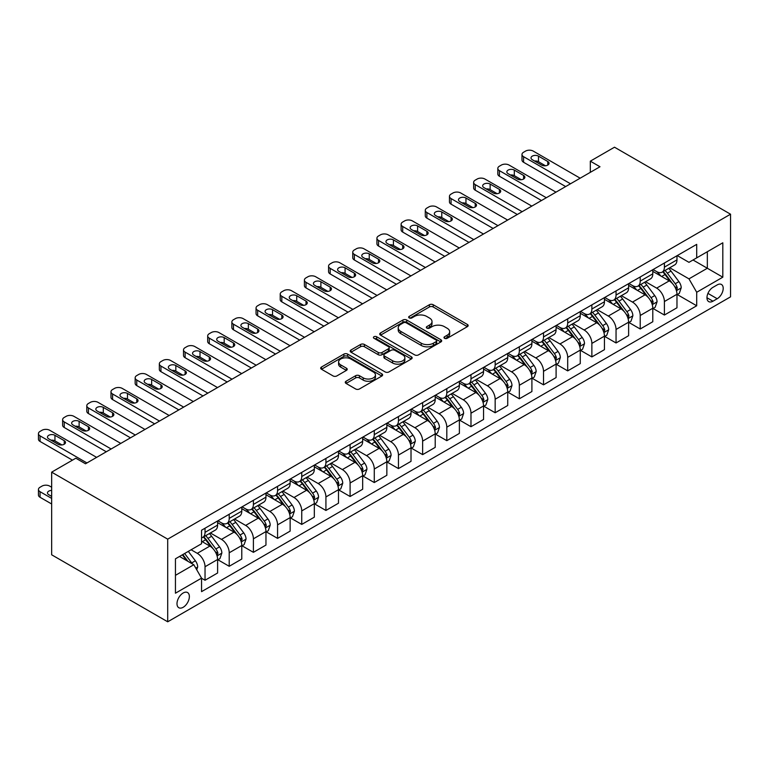 <?xml version="1.0" encoding="UTF-8"?>
<svg xmlns="http://www.w3.org/2000/svg" width="769" height="769" viewBox="0 0 769 769"><rect width="100%" height="100%" fill="white"/><g stroke="black" fill="none" stroke-linecap="round" stroke-linejoin="round"><path stroke-width="1.15" d="M444.54 338.302A1.884 1.086 0 0 0 447.202 338.302L467.369 326.652A2.682 1.548 0 0 0 468.158 325.556A2.682 1.548 0 0 0 467.369 324.46L433.197 304.735A2.682 1.548 0 0 0 429.4 304.735L409.233 316.376A1.884 1.086 0 0 0 408.675 317.145A1.884 1.086 0 0 0 409.233 317.914A1.884 1.086 0 0 0 411.886 317.914L414.501 316.405A8.594 4.96 0 0 1 426.651 316.405L429.496 318.049A8.594 4.96 0 0 1 432.015 321.557A8.594 4.96 0 0 1 429.496 325.066L426.882 326.575A1.884 1.086 0 0 0 426.334 327.344A1.884 1.086 0 0 0 426.882 328.103A1.884 1.086 0 0 0 429.544 328.103L432.149 326.604A8.594 4.96 0 0 1 444.299 326.604L447.154 328.248A8.594 4.96 0 0 1 449.673 331.756A8.594 4.96 0 0 1 447.154 335.255L444.54 336.764A1.884 1.086 0 0 0 443.992 337.533A1.884 1.086 0 0 0 444.54 338.302L444.54 336.764M183.185 607.279A8.757 5.056 120 0 0 188.895 599.56A8.757 5.056 120 0 0 187.559 592.553A8.757 5.056 120 0 0 183.185 592.986A8.757 5.056 120 0 0 177.466 600.695A8.757 5.056 120 0 0 178.802 607.712A8.757 5.056 120 0 0 183.185 607.279M346.06 381.241A2.682 1.548 0 0 0 345.271 382.337A2.682 1.548 0 0 0 346.06 383.433L355.643 388.97A2.682 1.548 0 0 0 359.44 388.97L381.847 376.031A2.682 1.548 0 0 0 382.626 374.936A2.682 1.548 0 0 0 381.847 373.84L347.665 354.115A2.682 1.548 0 0 0 343.868 354.115L321.471 367.044A2.682 1.548 0 0 0 320.683 368.14A2.682 1.548 0 0 0 321.471 369.235L333.054 375.926A2.682 1.548 0 0 0 336.851 375.926L346.435 370.389A2.682 1.548 0 0 0 347.223 369.293A2.682 1.548 0 0 0 346.435 368.197L340.696 364.881A7.181 4.143 0 0 1 338.591 361.949A7.181 4.143 0 0 1 343.022 358.123A7.181 4.143 0 0 1 350.847 359.017L373.349 372.004A7.181 4.143 0 0 1 375.455 374.936A7.181 4.143 0 0 1 371.014 378.771A7.181 4.143 0 0 1 363.189 377.867L359.44 375.705A2.682 1.548 0 0 0 355.643 375.705L346.06 381.241L346.06 383.433M730.55 214.205L614.498 147.206L590.323 161.163L599.993 166.748L85.503 463.784L75.833 458.199L51.658 472.156L167.709 539.156L730.55 214.205L730.55 296.844L167.709 621.794L167.709 539.156M414.683 354.884A2.682 1.548 0 0 0 418.48 354.884L440.887 341.945A2.682 1.548 0 0 0 441.675 340.85A2.682 1.548 0 0 0 440.887 339.754L406.714 320.019A2.682 1.548 0 0 0 402.918 320.019L380.511 332.958A2.682 1.548 0 0 0 379.723 334.054A2.682 1.548 0 0 0 380.511 335.149L414.683 354.884M374.714 338.706A1.884 1.086 0 0 1 376.618 338.975L376.618 336.735L411.367 356.797A2.682 1.548 0 0 1 412.155 357.893A2.682 1.548 0 0 1 411.367 358.988L388.96 371.927A2.682 1.548 0 0 1 385.163 371.927L350.991 352.192L350.991 350.001A2.682 1.548 0 0 0 350.203 351.097A2.682 1.548 0 0 0 350.991 352.192M350.991 350.001L360.574 344.464A2.682 1.548 0 0 1 364.381 344.464L378.233 352.471A2.682 1.548 0 0 0 382.03 352.471L388.393 348.799A2.682 1.548 0 0 0 389.181 347.703A2.682 1.548 0 0 0 388.393 346.608L373.965 338.273A1.884 1.086 0 0 1 373.417 337.504A1.884 1.086 0 0 1 374.57 336.505A1.884 1.086 0 0 1 376.618 336.735M717.208 284.895L712.95 287.346A8.478 4.893 120 0 0 707.413 294.825A8.478 4.893 120 0 0 708.71 301.611A8.478 4.893 120 0 0 712.95 301.198L717.208 298.737A8.478 4.893 120 0 0 722.745 291.268A8.478 4.893 120 0 0 721.447 284.472A8.478 4.893 120 0 0 717.208 284.895M677.268 255.577L688.966 262.335L696.704 257.865L696.704 244.359L201.555 530.226L201.555 543.741L175.447 558.813L175.447 593.207L201.555 578.134L201.555 591.649L696.704 305.774L696.704 292.258L688.966 278.859L669.732 267.756M696.704 257.865L722.812 242.793L722.812 277.186L696.704 292.258M51.658 472.156L51.658 554.795L167.709 621.794M590.323 161.163L590.323 172.333M693.023 259.989L707.336 268.256L707.336 251.723L722.812 242.793M688.966 278.859L707.336 268.256L722.812 277.186M175.447 575.337L193.817 564.734L179.504 556.468M201.555 578.24L205.035 580.259L205.035 566.743A10.939 6.315 -120 0 0 197.297 553.344L191.106 549.768M205.035 580.259L217.608 572.992L217.608 559.486A10.939 6.315 -120 0 0 209.87 546.086L201.555 541.28M217.896 559.765L229.21 566.292L229.21 552.786A10.939 6.315 -120 0 0 221.482 539.386L210.37 532.975M229.21 566.292L241.783 559.034L241.783 545.529A10.939 6.315 -120 0 0 234.045 532.129L217.608 522.632M242.072 545.807L253.395 552.334L253.395 538.829A10.939 6.315 -120 0 0 245.657 525.429L234.545 519.008M253.395 552.334L265.959 545.077L265.959 531.571A10.939 6.315 -120 0 0 258.23 518.171L241.783 508.674M266.257 531.85L277.571 538.377L277.571 524.871A10.939 6.315 -120 0 0 269.832 511.472L258.72 505.05M277.571 538.377L290.144 531.119L290.144 517.604A10.939 6.315 -120 0 0 282.406 504.204L265.959 494.717M290.432 517.893L301.746 524.42L301.746 510.904A10.939 6.315 -120 0 0 294.008 497.505L282.896 491.093M301.746 524.42L314.319 517.162L314.319 503.647A10.939 6.315 -120 0 0 306.581 490.247L290.144 480.76M314.608 503.926L325.921 510.462L325.921 496.947A10.939 6.315 -120 0 0 318.183 483.547L307.081 477.136M325.921 510.462L338.495 503.205L338.495 489.69A10.939 6.315 -120 0 0 330.757 476.29L314.319 466.802M338.783 489.968L350.097 496.505L350.097 482.99A10.939 6.315 -120 0 0 342.359 469.59L331.256 463.178M350.097 496.505L362.67 489.247L362.67 475.732A10.939 6.315 -120 0 0 354.932 462.332L338.495 452.845M362.958 476.011L374.272 482.548L374.272 469.032A10.939 6.315 -120 0 0 366.544 455.633L355.432 449.221M374.272 482.548L386.845 475.29L386.845 461.775A10.939 6.315 -120 0 0 379.107 448.375L362.67 438.878M387.134 462.054L398.457 468.59L398.457 455.075A10.939 6.315 -120 0 0 390.719 441.675L379.607 435.264M398.457 468.59L411.021 461.333L411.021 447.818A10.939 6.315 -120 0 0 403.292 434.418L386.845 424.921M411.319 448.096L422.633 454.633L422.633 441.118A10.939 6.315 -120 0 0 414.895 427.718L403.783 421.306M422.633 454.633L435.206 447.366L435.206 433.86A10.939 6.315 -120 0 0 427.468 420.46L411.021 410.963M435.494 434.139L446.808 440.666L446.808 427.16A10.939 6.315 -120 0 0 439.07 413.76L427.958 407.339M446.808 440.666L459.381 433.408L459.381 419.903A10.939 6.315 -120 0 0 451.643 406.503L435.206 397.006M459.67 420.182L470.984 426.708L470.984 413.203A10.939 6.315 -120 0 0 463.246 399.803L452.143 393.382M470.984 426.708L483.557 419.451L483.557 405.936A10.939 6.315 -120 0 0 475.819 392.536L459.381 383.049M483.845 406.224L495.159 412.751L495.159 399.236A10.939 6.315 -120 0 0 487.421 385.836L476.319 379.425M495.159 412.751L507.732 405.494L507.732 391.979A10.939 6.315 -120 0 0 499.994 378.579L483.557 369.091M508.021 392.257L519.335 398.794L519.335 385.279A10.939 6.315 -120 0 0 511.606 371.879L500.494 365.467M519.335 398.794L531.908 391.536L531.908 378.021A10.939 6.315 -120 0 0 524.17 364.621L507.732 355.134M532.206 378.3L543.52 384.836L543.52 371.321A10.939 6.315 -120 0 0 535.782 357.921L524.669 351.51M543.52 384.836L556.093 377.579L556.093 364.064A10.939 6.315 -120 0 0 548.355 350.664L531.908 341.176M556.381 364.343L567.695 370.879L567.695 357.364A10.939 6.315 -120 0 0 559.957 343.964L548.845 337.553M567.695 370.879L580.268 363.622L580.268 350.106A10.939 6.315 -120 0 0 572.53 336.707L556.093 327.219M580.557 350.385L591.87 356.922L591.87 343.407A10.939 6.315 -120 0 0 584.132 330.007L573.02 323.595M591.87 356.922L604.444 349.664L604.444 336.149A10.939 6.315 -120 0 0 596.706 322.749L580.268 313.252M604.732 336.428L616.046 342.964L616.046 329.449A10.939 6.315 -120 0 0 608.308 316.049L597.205 309.638M616.046 342.964L628.619 335.697L628.619 322.192A10.939 6.315 -120 0 0 620.881 308.792L604.444 299.295M628.907 322.471L640.221 328.997L640.221 315.492A10.939 6.315 -120 0 0 632.483 302.092L621.381 295.671M640.221 328.997L652.794 321.74L652.794 308.234A10.939 6.315 -120 0 0 645.056 294.835L628.619 285.337M653.083 308.513L664.397 315.04L664.397 301.535A10.939 6.315 -120 0 0 656.668 288.135L645.556 281.714M664.397 315.04L676.97 307.783L676.97 294.277A10.939 6.315 -120 0 0 669.241 280.868L652.794 271.38M653.083 269.534L656.668 271.601A10.939 6.315 -120 0 0 662.138 272.149A10.939 6.315 -120 0 0 664.397 267.141L664.397 263.008M628.907 283.492L632.483 285.559A10.939 6.315 -120 0 0 637.962 286.106A10.939 6.315 -120 0 0 640.221 281.098L640.221 276.965M604.732 297.459L608.308 299.516A10.939 6.315 -120 0 0 613.777 300.064A10.939 6.315 -120 0 0 616.046 295.056L616.046 290.922M580.557 311.416L584.132 313.483A10.939 6.315 -120 0 0 589.602 314.021A10.939 6.315 -120 0 0 591.87 309.013L591.87 304.88M556.381 325.374L559.957 327.44A10.939 6.315 -120 0 0 565.426 327.978A10.939 6.315 -120 0 0 567.695 322.97L567.695 318.837M532.206 339.331L535.782 341.398A10.939 6.315 -120 0 0 541.251 341.936A10.939 6.315 -120 0 0 543.52 336.928L543.52 332.794M508.021 353.288L511.606 355.355A10.939 6.315 -120 0 0 517.076 355.893A10.939 6.315 -120 0 0 519.335 350.885L519.335 346.752M483.845 367.246L487.421 369.312A10.939 6.315 -120 0 0 492.9 369.851A10.939 6.315 -120 0 0 495.159 364.842L495.159 360.719M459.67 381.203L463.246 383.27A10.939 6.315 -120 0 0 468.715 383.818A10.939 6.315 -120 0 0 470.984 378.809L470.984 374.676M435.494 395.16L439.07 397.227A10.939 6.315 -120 0 0 444.54 397.775A10.939 6.315 -120 0 0 446.808 392.767L446.808 388.633M411.319 409.127L414.895 411.184A10.939 6.315 -120 0 0 420.364 411.732A10.939 6.315 -120 0 0 422.633 406.724L422.633 402.591M387.134 423.085L390.719 425.151A10.939 6.315 -120 0 0 396.189 425.69A10.939 6.315 -120 0 0 398.457 420.681L398.457 416.548M362.958 437.042L366.544 439.109A10.939 6.315 -120 0 0 372.013 439.647A10.939 6.315 -120 0 0 374.272 434.639L374.272 430.505M338.783 450.999L342.359 453.066A10.939 6.315 -120 0 0 347.838 453.604A10.939 6.315 -120 0 0 350.097 448.596L350.097 444.463M314.608 464.957L318.183 467.023A10.939 6.315 -120 0 0 323.653 467.562A10.939 6.315 -120 0 0 325.921 462.553L325.921 458.42M290.432 478.914L294.008 480.981A10.939 6.315 -120 0 0 299.477 481.519A10.939 6.315 -120 0 0 301.746 476.511L301.746 472.387M266.257 492.871L269.832 494.938A10.939 6.315 -120 0 0 275.302 495.486A10.939 6.315 -120 0 0 277.571 490.468L277.571 486.344M242.072 506.829L245.657 508.895A10.939 6.315 -120 0 0 251.127 509.443A10.939 6.315 -120 0 0 253.395 504.435L253.395 500.302M217.896 520.786L221.482 522.853A10.939 6.315 -120 0 0 226.951 523.401A10.939 6.315 -120 0 0 229.21 518.393L229.21 514.259M677.268 294.556L696.704 305.774M662.138 272.149L674.711 264.892A10.939 6.315 -120 0 0 676.97 259.874L676.97 255.75M637.962 286.106L650.526 278.849A10.939 6.315 -120 0 0 652.794 273.841L652.794 269.708M613.777 300.064L626.351 292.806A10.939 6.315 -120 0 0 628.619 287.798L628.619 283.665M589.602 314.021L602.175 306.764A10.939 6.315 -120 0 0 604.444 301.756L604.444 297.622M565.426 327.978L578 320.721A10.939 6.315 -120 0 0 580.268 315.713L580.268 311.58M541.251 341.936L553.824 334.678A10.939 6.315 -120 0 0 556.093 329.67L556.093 325.537M517.076 355.893L529.649 348.636A10.939 6.315 -120 0 0 531.908 343.628L531.908 339.494M492.9 369.851L505.464 362.593A10.939 6.315 -120 0 0 507.732 357.585L507.732 353.452M468.715 383.818L481.288 376.55A10.939 6.315 -120 0 0 483.557 371.542L483.557 367.419M444.54 397.775L457.113 390.517A10.939 6.315 -120 0 0 459.381 385.509L459.381 381.376M420.364 411.732L432.937 404.475A10.939 6.315 -120 0 0 435.206 399.467L435.206 395.333M396.189 425.69L408.762 418.432A10.939 6.315 -120 0 0 411.021 413.424L411.021 409.291M372.013 439.647L384.587 432.389A10.939 6.315 -120 0 0 386.845 427.381L386.845 423.248M347.838 453.604L360.401 446.347A10.939 6.315 -120 0 0 362.67 441.339L362.67 437.205M323.653 467.562L336.226 460.304A10.939 6.315 -120 0 0 338.495 455.296L338.495 451.163M299.477 481.519L312.051 474.262A10.939 6.315 -120 0 0 314.319 469.253L314.319 465.12M275.302 495.486L287.875 488.219A10.939 6.315 -120 0 0 290.144 483.211L290.144 479.087M251.127 509.443L263.7 502.186A10.939 6.315 -120 0 0 265.959 497.168L265.959 493.044M226.951 523.401L239.524 516.143A10.939 6.315 -120 0 0 241.783 511.135L241.783 507.002M201.555 537.8A10.939 6.315 -120 0 0 202.766 537.358L215.339 530.101A10.939 6.315 -120 0 0 217.608 525.092L217.608 520.959M202.766 537.358A10.939 6.315 -120 0 0 205.035 532.35L205.035 528.216M193.817 564.734L201.555 578.134M445.289 338.562L447.154 337.495A8.594 4.96 0 0 0 449.673 333.986L449.673 331.756M432.015 321.557L432.015 323.787A8.594 4.96 0 0 1 429.496 327.296L427.631 328.373M467.331 326.671L433.197 306.966A2.682 1.548 0 0 0 429.4 306.966L409.983 318.183M440.848 341.965L406.714 322.259A2.682 1.548 0 0 0 402.918 322.259L380.549 335.169M436.138 341.619A1.884 1.086 0 0 0 436.686 340.85A1.884 1.086 0 0 0 436.138 340.081L406.147 322.769A1.884 1.086 0 0 0 403.485 322.769L400.736 324.355A8.594 4.96 0 0 0 398.217 327.863A8.594 4.96 0 0 0 400.736 331.372L421.239 343.205A8.594 4.96 0 0 0 433.389 343.205L436.138 341.619L436.138 343.849A1.884 1.086 0 0 0 436.686 343.08L436.686 340.85M398.217 327.863L398.217 330.093A8.594 4.96 0 0 0 400.736 333.602L400.736 331.372M436.138 343.849L433.389 345.444A8.594 4.96 0 0 1 421.239 345.444L400.736 333.602M351.029 352.212L360.574 346.704L360.574 344.464M389.181 347.703L389.181 349.933A2.682 1.548 0 0 1 388.393 351.029L382.03 354.701A2.682 1.548 0 0 1 378.233 354.701L364.381 346.704A2.682 1.548 0 0 0 360.574 346.704M376.618 338.975L411.328 359.008M392.613 360.767A7.181 4.143 0 0 0 400.447 361.67A7.181 4.143 0 0 0 404.879 357.835A7.181 4.143 0 0 0 402.773 354.903L394.843 350.328A2.682 1.548 0 0 0 391.046 350.328L384.692 354A2.682 1.548 0 0 0 383.904 355.095A2.682 1.548 0 0 0 384.692 356.191L392.613 360.767L392.613 363.006A7.181 4.143 0 0 0 400.447 363.9A7.181 4.143 0 0 0 404.879 360.075L404.879 357.835M383.904 355.095L383.904 357.335A2.682 1.548 0 0 0 384.692 358.431L384.692 356.191M392.613 363.006L384.692 358.431M375.455 374.936L375.455 377.175A7.181 4.143 0 0 1 371.014 381.001A7.181 4.143 0 0 1 363.189 380.107L359.44 377.935A2.682 1.548 0 0 0 355.643 377.935L346.088 383.452M338.591 361.949L338.591 364.179A7.181 4.143 0 0 0 340.696 367.111L340.696 364.881M346.396 370.408L340.696 367.111M381.808 376.051L347.665 356.345A2.682 1.548 0 0 0 343.868 356.345L321.509 369.255M676.97 294.719L679.296 293.383L681.228 287.798A7.248 4.181 -120 0 0 678.912 281.627L671.01 271.072A20.926 12.083 -120 0 0 668.732 268.343M660.869 276.042A20.926 12.083 -120 0 0 656.582 271.553M676.316 290.278L677.316 288.106A7.248 4.181 -120 0 0 675.24 283.742L667.338 273.197A20.926 12.083 -120 0 0 665.05 270.457M663.109 271.582A17.37 10.026 60 0 1 665.954 274.831L672.644 283.751M662.734 271.803A20.926 12.083 60 0 1 665.012 274.533L670.27 281.55M570.502 183.772L523.593 156.693A5.47 3.163 -0 0 1 521.988 154.463A5.47 3.163 -0 0 1 523.593 152.233L525.525 151.108A5.47 3.163 -0 0 1 533.263 151.108L580.172 178.197M521.988 154.463L521.988 160.048A5.47 3.163 180 0 0 523.593 162.278L565.667 186.569M532.302 159.712A4.374 2.528 180 0 1 531.014 157.924A4.374 2.528 180 0 1 533.715 155.588A4.374 2.528 180 0 1 538.483 156.136L547.768 161.5A4.374 2.528 180 0 1 549.056 163.288A4.374 2.528 180 0 1 546.355 165.623A4.374 2.528 180 0 1 541.578 165.075L532.302 159.712M534.57 161.029A4.374 2.528 180 0 1 538.483 161.721L545.49 165.768M652.794 308.677L655.121 307.34L657.053 301.756A7.248 4.181 -120 0 0 654.736 295.584L646.835 285.03A20.926 12.083 -120 0 0 644.547 282.3M636.694 290A20.926 12.083 -120 0 0 632.406 285.52M652.141 304.236L653.141 302.063A7.248 4.181 -120 0 0 651.064 297.699L643.163 287.154A20.926 12.083 -120 0 0 640.875 284.415M638.933 285.539A17.37 10.026 60 0 1 641.779 288.788L648.469 297.709M638.558 285.76A20.926 12.083 60 0 1 640.837 288.49L646.095 295.507M628.619 322.634L630.936 321.298L632.877 315.713A7.248 4.181 -120 0 0 630.561 309.542L622.659 298.987A20.926 12.083 -120 0 0 620.372 296.257M612.518 303.957A20.926 12.083 -120 0 0 608.231 299.477M627.956 318.193L628.965 316.021A7.248 4.181 -120 0 0 626.889 311.666L618.987 301.112A20.926 12.083 -120 0 0 616.7 298.382M614.748 299.506A17.37 10.026 60 0 1 617.603 302.746L624.293 311.666M614.383 299.718A20.926 12.083 60 0 1 616.661 302.448L621.919 309.465M604.444 336.591L606.76 335.255L608.692 329.67A7.248 4.181 -120 0 0 606.385 323.499L598.484 312.945A20.926 12.083 -120 0 0 596.196 310.215M588.333 317.914A20.926 12.083 -120 0 0 584.056 313.435M603.78 332.15L604.78 329.978A7.248 4.181 -120 0 0 602.713 325.623L594.802 315.069A20.926 12.083 -120 0 0 592.524 312.339M590.573 313.464A17.37 10.026 60 0 1 593.428 316.703L600.118 325.633M590.198 313.675A20.926 12.083 60 0 1 592.486 316.415L597.734 323.422M546.317 197.739L499.417 170.651A5.47 3.163 -0 0 1 497.812 168.421A5.47 3.163 -0 0 1 499.417 166.191L501.35 165.075A5.47 3.163 -0 0 1 509.088 165.075L555.987 192.154M497.812 168.421L497.812 174.005A5.47 3.163 180 0 0 499.417 176.236L541.482 200.526M508.117 173.669A4.374 2.528 180 0 1 506.838 171.881A4.374 2.528 180 0 1 509.539 169.545A4.374 2.528 180 0 1 514.307 170.093L523.593 175.457A4.374 2.528 180 0 1 524.871 177.245A4.374 2.528 180 0 1 522.17 179.581A4.374 2.528 180 0 1 517.402 179.033L508.117 173.669M510.395 174.986A4.374 2.528 180 0 1 514.307 175.678L521.315 179.725M522.141 211.696L475.242 184.618A5.47 3.163 -0 0 1 473.637 182.378A5.47 3.163 -0 0 1 475.242 180.148L477.174 179.033A5.47 3.163 -0 0 1 484.912 179.033L531.812 206.111M473.637 182.378L473.637 187.963A5.47 3.163 180 0 0 475.242 190.193L517.306 214.484M483.941 187.626A4.374 2.528 180 0 1 482.663 185.838A4.374 2.528 180 0 1 485.364 183.512A4.374 2.528 180 0 1 490.132 184.051L499.417 189.414A4.374 2.528 180 0 1 500.696 191.202A4.374 2.528 180 0 1 497.995 193.538A4.374 2.528 180 0 1 493.227 192.99L483.941 187.626M486.219 188.943A4.374 2.528 180 0 1 490.132 189.635L497.139 193.682M497.966 225.653L451.067 198.575A5.47 3.163 -0 0 1 449.461 196.335A5.47 3.163 -0 0 1 451.067 194.105L452.999 192.99A5.47 3.163 -0 0 1 460.737 192.99L507.636 220.069M449.461 196.335L449.461 201.92A5.47 3.163 180 0 0 451.067 204.16L493.131 228.441M459.766 201.584A4.374 2.528 180 0 1 458.487 199.796A4.374 2.528 180 0 1 461.189 197.47A4.374 2.528 180 0 1 465.956 198.018L475.242 203.372A4.374 2.528 180 0 1 476.52 205.16A4.374 2.528 180 0 1 473.819 207.495A4.374 2.528 180 0 1 469.052 206.948L459.766 201.584M462.044 202.901A4.374 2.528 180 0 1 465.956 203.593L472.964 207.64M580.268 350.549L582.585 349.213L584.517 343.628A7.248 4.181 -120 0 0 582.21 337.456L574.299 326.912A20.926 12.083 -120 0 0 572.021 324.172M564.158 331.872A20.926 12.083 -120 0 0 559.88 327.392M579.605 346.117L580.605 343.935A7.248 4.181 -120 0 0 578.528 339.581L570.627 329.026A20.926 12.083 -120 0 0 568.349 326.296M566.397 327.421A17.37 10.026 60 0 1 569.252 330.66L575.933 339.59M566.022 327.632A20.926 12.083 60 0 1 568.31 330.372L573.559 337.38M473.791 239.611L426.882 212.532A5.47 3.163 -0 0 1 425.286 210.293A5.47 3.163 -0 0 1 426.882 208.063L428.823 206.948A5.47 3.163 -0 0 1 436.561 206.948L483.461 234.026M425.286 210.293L425.286 215.878A5.47 3.163 180 0 0 426.882 218.117L468.955 242.398M435.59 215.541A4.374 2.528 180 0 1 434.312 213.763A4.374 2.528 180 0 1 437.013 211.427A4.374 2.528 180 0 1 441.781 211.975L451.067 217.329A4.374 2.528 180 0 1 452.345 219.117A4.374 2.528 180 0 1 449.644 221.453A4.374 2.528 180 0 1 444.876 220.905L435.59 215.541M437.869 216.858A4.374 2.528 180 0 1 441.781 217.56L448.788 221.597M556.093 364.516L558.409 363.17L560.341 357.585A7.248 4.181 -120 0 0 558.025 351.414L550.123 340.869A20.926 12.083 -120 0 0 547.845 338.129M539.982 345.829A20.926 12.083 -120 0 0 535.695 341.349M555.429 360.075L556.429 357.893A7.248 4.181 -120 0 0 554.353 353.538L546.451 342.984A20.926 12.083 -120 0 0 544.164 340.254M542.222 341.378A17.37 10.026 60 0 1 545.077 344.618L551.758 353.548M541.847 341.59A20.926 12.083 60 0 1 544.135 344.329L549.383 351.337M531.908 378.473L534.234 377.127L536.166 371.542A7.248 4.181 -120 0 0 533.849 365.371L525.948 354.826A20.926 12.083 -120 0 0 523.67 352.087M515.807 359.796A20.926 12.083 -120 0 0 511.52 355.307M531.254 374.032L532.254 371.86A7.248 4.181 -120 0 0 530.177 367.495L522.276 356.951A20.926 12.083 -120 0 0 519.988 354.211M518.046 355.336A17.37 10.026 60 0 1 520.892 358.575L527.582 367.505M517.672 355.547A20.926 12.083 60 0 1 519.95 358.287L525.208 365.304M507.732 392.43L510.058 391.085L511.991 385.509A7.248 4.181 -120 0 0 509.674 379.328L501.773 368.784A20.926 12.083 -120 0 0 499.485 366.044M491.631 373.753A20.926 12.083 -120 0 0 487.344 369.264M507.069 387.989L508.078 385.817A7.248 4.181 -120 0 0 506.002 381.453L498.101 370.908A20.926 12.083 -120 0 0 495.813 368.168M493.871 369.293A17.37 10.026 60 0 1 496.716 372.532L503.407 381.462M493.496 369.514A20.926 12.083 60 0 1 495.774 372.244L501.032 379.261M483.557 406.388L485.873 405.052L487.815 399.467A7.248 4.181 -120 0 0 485.499 393.295L477.597 382.741A20.926 12.083 -120 0 0 475.309 380.011M467.456 387.711A20.926 12.083 -120 0 0 463.169 383.222M482.894 401.947L483.893 399.774A7.248 4.181 -120 0 0 481.827 395.41L473.915 384.865A20.926 12.083 -120 0 0 471.637 382.126M469.686 383.25A17.37 10.026 60 0 1 472.541 386.49L479.231 395.42M469.321 383.471A20.926 12.083 60 0 1 471.599 386.201L476.857 393.219M459.381 420.345L461.698 419.009L463.63 413.424A7.248 4.181 -120 0 0 461.323 407.253L453.422 396.698A20.926 12.083 -120 0 0 451.134 393.968M443.271 401.668A20.926 12.083 -120 0 0 438.993 397.189M458.718 415.904L459.718 413.732A7.248 4.181 -120 0 0 457.642 409.368L449.74 398.823A20.926 12.083 -120 0 0 447.462 396.083M445.511 397.208A17.37 10.026 60 0 1 448.365 400.457L455.056 409.377M445.136 397.429A20.926 12.083 60 0 1 447.423 400.159L452.672 407.176M449.615 253.568L402.706 226.49A5.47 3.163 -0 0 1 401.11 224.26A5.47 3.163 -0 0 1 402.706 222.02L404.638 220.905A5.47 3.163 -0 0 1 412.376 220.905L459.285 247.983M401.11 224.26L401.11 229.835A5.47 3.163 180 0 0 402.706 232.075L444.78 256.356M411.415 229.508A4.374 2.528 180 0 1 410.127 227.72A4.374 2.528 180 0 1 412.828 225.384A4.374 2.528 180 0 1 417.605 225.932L426.882 231.286A4.374 2.528 180 0 1 428.17 233.074A4.374 2.528 180 0 1 425.468 235.41A4.374 2.528 180 0 1 420.701 234.862L411.415 229.508M413.693 230.815A4.374 2.528 180 0 1 417.605 231.517L424.613 235.564M425.44 267.525L378.531 240.447A5.47 3.163 -0 0 1 376.925 238.217A5.47 3.163 -0 0 1 378.531 235.977L380.463 234.862A5.47 3.163 -0 0 1 388.201 234.862L435.11 261.941M376.925 238.217L376.925 243.802A5.47 3.163 180 0 0 378.531 246.032L420.595 270.323M387.24 243.465A4.374 2.528 180 0 1 385.951 241.677A4.374 2.528 180 0 1 388.653 239.342A4.374 2.528 180 0 1 393.42 239.89L402.706 245.253A4.374 2.528 180 0 1 403.994 247.032A4.374 2.528 180 0 1 401.293 249.367A4.374 2.528 180 0 1 396.516 248.82L387.24 243.465M389.508 244.773A4.374 2.528 180 0 1 393.42 245.474L400.428 249.521M401.255 281.483L354.355 254.404A5.47 3.163 -0 0 1 352.75 252.174A5.47 3.163 -0 0 1 354.355 249.944L356.287 248.82A5.47 3.163 -0 0 1 364.025 248.82L410.925 275.898M352.75 252.174L352.75 257.759A5.47 3.163 180 0 0 354.355 259.989L396.419 284.28M363.055 257.423A4.374 2.528 180 0 1 361.776 255.635A4.374 2.528 180 0 1 364.477 253.299A4.374 2.528 180 0 1 369.245 253.847L378.531 259.211A4.374 2.528 180 0 1 379.809 260.999A4.374 2.528 180 0 1 377.108 263.325A4.374 2.528 180 0 1 372.34 262.777L363.055 257.423M365.333 258.74A4.374 2.528 180 0 1 369.245 259.432L376.252 263.479M377.079 295.44L330.18 268.362A5.47 3.163 -0 0 1 328.574 266.132A5.47 3.163 -0 0 1 330.18 263.902L332.112 262.777A5.47 3.163 -0 0 1 339.85 262.777L386.749 289.865M328.574 266.132L328.574 271.717A5.47 3.163 180 0 0 330.18 273.947L372.244 298.237M338.879 271.38A4.374 2.528 180 0 1 337.601 269.592A4.374 2.528 180 0 1 340.302 267.256A4.374 2.528 180 0 1 345.07 267.804L354.355 273.168A4.374 2.528 180 0 1 355.634 274.956A4.374 2.528 180 0 1 352.933 277.292A4.374 2.528 180 0 1 348.165 276.744L338.879 271.38M341.157 272.697A4.374 2.528 180 0 1 345.07 273.389L352.077 277.436M352.904 309.407L306.004 282.319A5.47 3.163 -0 0 1 304.399 280.089A5.47 3.163 -0 0 1 306.004 277.859L307.936 276.744A5.47 3.163 -0 0 1 315.674 276.744L362.574 303.822M304.399 280.089L304.399 285.674A5.47 3.163 180 0 0 306.004 287.904L348.069 312.195M314.704 285.337A4.374 2.528 180 0 1 313.425 283.55A4.374 2.528 180 0 1 316.126 281.214A4.374 2.528 180 0 1 320.894 281.762L330.18 287.125A4.374 2.528 180 0 1 331.458 288.913A4.374 2.528 180 0 1 328.757 291.249A4.374 2.528 180 0 1 323.989 290.701L314.704 285.337M316.982 286.654A4.374 2.528 180 0 1 320.894 287.346L327.902 291.393M435.206 434.302L437.523 432.966L439.455 427.381A7.248 4.181 -120 0 0 437.148 421.21L429.237 410.656A20.926 12.083 -120 0 0 426.958 407.926M419.095 415.625A20.926 12.083 -120 0 0 414.818 411.146M434.543 429.861L435.542 427.689A7.248 4.181 -120 0 0 433.466 423.325L425.565 412.78A20.926 12.083 -120 0 0 423.286 410.05M421.335 411.165A17.37 10.026 60 0 1 424.19 414.414L430.871 423.334M420.96 411.386A20.926 12.083 60 0 1 423.248 414.116L428.496 421.133M328.728 323.365L281.819 296.286A5.47 3.163 -0 0 1 280.224 294.046A5.47 3.163 -0 0 1 281.819 291.816L283.761 290.701A5.47 3.163 -0 0 1 291.489 290.701L338.398 317.78M280.224 294.046L280.224 299.631A5.47 3.163 180 0 0 281.819 301.861L323.893 326.152M290.528 299.295A4.374 2.528 180 0 1 289.25 297.507A4.374 2.528 180 0 1 291.951 295.171A4.374 2.528 180 0 1 296.719 295.719L306.004 301.083A4.374 2.528 180 0 1 307.283 302.871A4.374 2.528 180 0 1 304.582 305.206A4.374 2.528 180 0 1 299.814 304.659L290.528 299.295M292.806 300.612A4.374 2.528 180 0 1 296.719 301.304L303.726 305.351M411.021 448.26L413.347 446.924L415.279 441.339A7.248 4.181 -120 0 0 412.963 435.167L405.061 424.613A20.926 12.083 -120 0 0 402.783 421.883M394.92 429.583A20.926 12.083 -120 0 0 390.633 425.103M410.367 443.819L411.367 441.646A7.248 4.181 -120 0 0 409.291 437.292L401.389 426.737A20.926 12.083 -120 0 0 399.101 424.007M397.16 425.132A17.37 10.026 60 0 1 400.005 428.371L406.695 437.301M396.785 425.344A20.926 12.083 60 0 1 399.073 428.083L404.321 435.091M304.553 337.322L257.644 310.243A5.47 3.163 -0 0 1 256.048 308.004A5.47 3.163 -0 0 1 257.644 305.774L259.576 304.659A5.47 3.163 -0 0 1 267.314 304.659L314.223 331.737M256.048 308.004L256.048 313.589A5.47 3.163 180 0 0 257.644 315.828L299.718 340.109M266.353 313.252A4.374 2.528 180 0 1 265.065 311.464A4.374 2.528 180 0 1 267.766 309.138A4.374 2.528 180 0 1 272.543 309.686L281.819 315.04A4.374 2.528 180 0 1 283.107 316.828A4.374 2.528 180 0 1 280.406 319.164A4.374 2.528 180 0 1 275.638 318.616L266.353 313.252M268.631 314.569A4.374 2.528 180 0 1 272.543 315.261L279.551 319.308M386.845 462.217L389.172 460.881L391.104 455.296A7.248 4.181 -120 0 0 388.787 449.125L380.886 438.58A20.926 12.083 -120 0 0 378.608 435.84M370.745 443.54A20.926 12.083 -120 0 0 366.457 439.061M386.192 457.786L387.192 455.604A7.248 4.181 -120 0 0 385.115 451.249L377.214 440.695A20.926 12.083 -120 0 0 374.926 437.965M372.984 439.089A17.37 10.026 60 0 1 375.83 442.329L382.52 451.259M372.609 439.301A20.926 12.083 60 0 1 374.888 442.04L380.146 449.048M280.368 351.279L233.468 324.201A5.47 3.163 -0 0 1 231.863 321.961A5.47 3.163 -0 0 1 233.468 319.731L235.401 318.616A5.47 3.163 -0 0 1 243.139 318.616L290.048 345.694M231.863 321.961L231.863 327.546A5.47 3.163 180 0 0 233.468 329.786L275.533 354.067M242.177 327.209A4.374 2.528 180 0 1 240.889 325.431A4.374 2.528 180 0 1 243.59 323.095A4.374 2.528 180 0 1 248.358 323.643L257.644 328.997A4.374 2.528 180 0 1 258.932 330.785A4.374 2.528 180 0 1 256.231 333.121A4.374 2.528 180 0 1 251.453 332.573L242.177 327.209M244.446 328.526A4.374 2.528 180 0 1 248.358 329.228L255.366 333.265M362.67 476.184L364.996 474.838L366.928 469.253A7.248 4.181 -120 0 0 364.612 463.082L356.71 452.537A20.926 12.083 -120 0 0 354.422 449.798M346.569 457.497A20.926 12.083 -120 0 0 342.282 453.018M362.007 471.743L363.016 469.561A7.248 4.181 -120 0 0 360.94 465.207L353.038 454.652A20.926 12.083 -120 0 0 350.751 451.922M348.809 453.047A17.37 10.026 60 0 1 351.654 456.286L358.344 465.216M348.434 453.258A20.926 12.083 60 0 1 350.712 455.998L355.97 463.005M256.192 365.237L209.293 338.158A5.47 3.163 -0 0 1 207.688 335.928A5.47 3.163 -0 0 1 209.293 333.688L211.225 332.573A5.47 3.163 -0 0 1 218.963 332.573L265.863 359.652M207.688 335.928L207.688 341.503A5.47 3.163 180 0 0 209.293 343.743L251.357 368.024M217.992 341.176A4.374 2.528 180 0 1 216.714 339.389A4.374 2.528 180 0 1 219.415 337.053A4.374 2.528 180 0 1 224.183 337.601L233.468 342.955A4.374 2.528 180 0 1 234.747 344.743A4.374 2.528 180 0 1 232.046 347.079A4.374 2.528 180 0 1 227.278 346.531L217.992 341.176M220.27 342.484A4.374 2.528 180 0 1 224.183 343.185L231.19 347.232M338.495 490.141L340.811 488.796L342.753 483.211A7.248 4.181 -120 0 0 340.436 477.04L332.535 466.495A20.926 12.083 -120 0 0 330.247 463.755M322.394 471.464A20.926 12.083 -120 0 0 318.106 466.975M337.831 485.7L338.831 483.528A7.248 4.181 -120 0 0 336.764 479.164L328.853 468.609A20.926 12.083 -120 0 0 326.575 465.879M324.624 467.004A17.37 10.026 60 0 1 327.479 470.244L334.169 479.174M324.249 467.216A20.926 12.083 60 0 1 326.537 469.955L331.795 476.972M232.017 379.194L185.118 352.115A5.47 3.163 -0 0 1 183.512 349.885A5.47 3.163 -0 0 1 185.118 347.646L187.05 346.531A5.47 3.163 -0 0 1 194.788 346.531L241.687 373.609M183.512 349.885L183.512 355.47A5.47 3.163 180 0 0 185.118 357.7L227.182 381.991M193.817 355.134A4.374 2.528 180 0 1 192.538 353.346A4.374 2.528 180 0 1 195.239 351.01A4.374 2.528 180 0 1 200.007 351.558L209.293 356.922A4.374 2.528 180 0 1 210.571 358.7A4.374 2.528 180 0 1 207.87 361.036A4.374 2.528 180 0 1 203.103 360.488L193.817 355.134M196.095 356.441A4.374 2.528 180 0 1 200.007 357.143L207.015 361.19M314.319 504.099L316.636 502.753L318.568 497.168A7.248 4.181 -120 0 0 316.261 490.997L308.359 480.452A20.926 12.083 -120 0 0 306.072 477.712M298.209 485.422A20.926 12.083 -120 0 0 293.931 480.933M313.656 499.658L314.656 497.485A7.248 4.181 -120 0 0 312.579 493.121L304.678 482.576A20.926 12.083 -120 0 0 302.4 479.837M300.448 480.961A17.37 10.026 60 0 1 303.303 484.201L309.994 493.131M300.073 481.183A20.926 12.083 60 0 1 302.361 483.912L307.61 490.93M207.841 393.151L160.942 366.073A5.47 3.163 -0 0 1 159.337 363.843A5.47 3.163 -0 0 1 160.942 361.603L162.874 360.488A5.47 3.163 -0 0 1 170.612 360.488L217.512 387.566M159.337 363.843L159.337 369.428A5.47 3.163 180 0 0 160.942 371.658L203.006 395.948M169.641 369.091A4.374 2.528 180 0 1 168.363 367.303A4.374 2.528 180 0 1 171.064 364.967A4.374 2.528 180 0 1 175.832 365.515L185.118 370.879A4.374 2.528 180 0 1 186.396 372.667A4.374 2.528 180 0 1 183.695 374.993A4.374 2.528 180 0 1 178.927 374.445L169.641 369.091M171.92 370.408A4.374 2.528 180 0 1 175.832 371.1L182.839 375.147M290.144 518.056L292.46 516.72L294.392 511.135A7.248 4.181 -120 0 0 292.085 504.964L284.174 494.409A20.926 12.083 -120 0 0 281.896 491.679M274.033 499.379A20.926 12.083 -120 0 0 269.756 494.89M289.48 513.615L290.48 511.443A7.248 4.181 -120 0 0 288.404 507.079L280.502 496.534A20.926 12.083 -120 0 0 278.224 493.794M276.273 494.919A17.37 10.026 60 0 1 279.128 498.158L285.808 507.088M275.898 495.14A20.926 12.083 60 0 1 278.186 497.87L283.434 504.887M265.959 532.013L268.285 530.677L270.217 525.092A7.248 4.181 -120 0 0 267.9 518.921L259.999 508.367A20.926 12.083 -120 0 0 257.721 505.637M249.858 513.336A20.926 12.083 -120 0 0 245.571 508.847M265.305 527.572L266.305 525.4A7.248 4.181 -120 0 0 264.228 521.036L256.327 510.491A20.926 12.083 -120 0 0 254.039 507.751M252.097 508.876A17.37 10.026 60 0 1 254.943 512.125L261.633 521.046M251.723 509.097A20.926 12.083 60 0 1 254.001 511.827L259.259 518.844M241.783 545.971L244.109 544.635L246.042 539.05A7.248 4.181 -120 0 0 243.725 532.879L235.823 522.324A20.926 12.083 -120 0 0 233.545 519.594M225.682 527.294A20.926 12.083 -120 0 0 221.395 522.814M241.13 541.53L242.129 539.357A7.248 4.181 -120 0 0 240.053 534.993L232.151 524.448A20.926 12.083 -120 0 0 229.864 521.718M227.922 522.833A17.37 10.026 60 0 1 230.767 526.083L237.458 535.003M227.547 523.055A20.926 12.083 60 0 1 229.825 525.785L235.083 532.802M217.608 559.928L219.934 558.592L221.866 553.007A7.248 4.181 -120 0 0 219.55 546.836L211.648 536.281A20.926 12.083 -120 0 0 209.36 533.551M216.945 555.487L217.954 553.315A7.248 4.181 -120 0 0 215.878 548.96L207.976 538.406A20.926 12.083 -120 0 0 205.688 535.676M203.747 536.8A17.37 10.026 60 0 1 206.592 540.04L213.282 548.97M203.372 537.012A20.926 12.083 60 0 1 205.65 539.751L210.908 546.759M196.72 569.762L197.691 566.964A7.248 4.181 -120 0 0 195.374 560.793L188.318 551.383M51.658 498.399L40.055 491.699A5.47 3.163 -0 0 1 38.45 489.469A5.47 3.163 -0 0 1 40.055 487.238L41.987 486.114A5.47 3.163 -0 0 1 49.725 486.114L51.658 487.238M51.658 503.983L40.055 497.283A5.47 3.163 180 0 1 38.45 495.053L38.45 489.469M51.658 495.986A4.374 2.528 -0 0 0 51.033 496.034M192.356 563.888A7.248 4.181 -120 0 0 191.702 562.918L184.647 553.497M182.83 554.545L187.896 561.312M182.32 554.843L186.627 560.582M51.658 490.411A4.374 2.528 -0 0 0 47.476 492.929A4.374 2.528 -0 0 0 48.755 494.717L51.658 496.389M183.666 407.109L136.757 380.03A5.47 3.163 -0 0 1 135.161 377.8A5.47 3.163 -0 0 1 136.757 375.57L138.699 374.445A5.47 3.163 -0 0 1 146.427 374.445L193.336 401.533M135.161 377.8L135.161 383.385A5.47 3.163 180 0 0 136.757 385.615L178.831 409.906M145.466 383.049A4.374 2.528 180 0 1 144.178 381.261A4.374 2.528 180 0 1 146.889 378.925A4.374 2.528 180 0 1 151.656 379.473L160.942 384.836A4.374 2.528 180 0 1 162.221 386.624A4.374 2.528 180 0 1 159.519 388.96A4.374 2.528 180 0 1 154.752 388.412L145.466 383.049M147.744 384.365A4.374 2.528 180 0 1 151.656 385.058L158.664 389.104M159.491 421.076L112.582 393.988A5.47 3.163 -0 0 1 110.986 391.757A5.47 3.163 -0 0 1 112.582 389.527L114.514 388.412A5.47 3.163 -0 0 1 122.252 388.412L169.161 415.491M110.986 391.757L110.986 397.342A5.47 3.163 180 0 0 112.582 399.572L154.656 423.863M121.291 397.006A4.374 2.528 180 0 1 120.002 395.218A4.374 2.528 180 0 1 122.704 392.882A4.374 2.528 180 0 1 127.481 393.43L136.757 398.794A4.374 2.528 180 0 1 138.045 400.582A4.374 2.528 180 0 1 135.344 402.918A4.374 2.528 180 0 1 130.567 402.37L121.291 397.006M123.569 398.323A4.374 2.528 180 0 1 127.481 399.015L134.488 403.062M135.306 435.033L88.406 407.954A5.47 3.163 -0 0 1 86.801 405.715A5.47 3.163 -0 0 1 88.406 403.485L90.338 402.37A5.47 3.163 -0 0 1 98.076 402.37L144.985 429.448M86.801 405.715L86.801 411.3A5.47 3.163 180 0 0 88.406 413.53L130.47 437.821M97.105 410.963A4.374 2.528 180 0 1 95.827 409.175A4.374 2.528 180 0 1 98.528 406.839A4.374 2.528 180 0 1 103.296 407.387L112.582 412.751A4.374 2.528 180 0 1 113.87 414.539A4.374 2.528 180 0 1 111.159 416.875A4.374 2.528 180 0 1 106.391 416.327L97.105 410.963M99.384 412.28A4.374 2.528 180 0 1 103.296 412.972L110.303 417.019M111.13 448.99L64.231 421.912A5.47 3.163 -0 0 1 62.625 419.672A5.47 3.163 -0 0 1 64.231 417.442L66.163 416.327A5.47 3.163 -0 0 1 73.901 416.327L120.8 443.405M62.625 419.672L62.625 425.257A5.47 3.163 180 0 0 64.231 427.487L106.295 451.778M72.93 424.921A4.374 2.528 180 0 1 71.652 423.133A4.374 2.528 180 0 1 74.353 420.806A4.374 2.528 180 0 1 79.12 421.354L88.406 426.708A4.374 2.528 180 0 1 89.685 428.496A4.374 2.528 180 0 1 86.984 430.832A4.374 2.528 180 0 1 82.216 430.284L72.93 424.921M75.208 426.237A4.374 2.528 180 0 1 79.12 426.93L86.128 430.976M86.955 462.948L40.055 435.869A5.47 3.163 -0 0 1 38.45 433.629A5.47 3.163 -0 0 1 40.055 431.399L41.987 430.284A5.47 3.163 -0 0 1 49.725 430.284L96.625 457.363M38.45 433.629L38.45 439.214A5.47 3.163 180 0 0 40.055 441.454L72.449 460.15M48.755 438.878A4.374 2.528 180 0 1 47.476 437.1A4.374 2.528 180 0 1 50.177 434.764A4.374 2.528 180 0 1 54.945 435.312L64.231 440.666A4.374 2.528 180 0 1 65.509 442.454A4.374 2.528 180 0 1 62.808 444.79A4.374 2.528 180 0 1 58.04 444.242L48.755 438.878M51.033 440.195A4.374 2.528 180 0 1 54.945 440.897L61.953 444.934M197.297 553.344L209.87 546.086M221.482 539.386L234.045 532.129M245.657 525.429L258.23 518.171M269.832 511.472L282.406 504.204M294.008 497.505L306.581 490.247M318.183 483.547L330.757 476.29M342.359 469.59L354.932 462.332M366.544 455.633L379.107 448.375M390.719 441.675L403.292 434.418M414.895 427.718L427.468 420.46M439.07 413.76L451.643 406.503M463.246 399.803L475.819 392.536M487.421 385.836L499.994 378.579M511.606 371.879L524.17 364.621M535.782 357.921L548.355 350.664M559.957 343.964L572.53 336.707M584.132 330.007L596.706 322.749M608.308 316.049L620.881 308.792M632.483 302.092L645.056 294.835M656.668 288.135L669.241 280.868M664.397 267.141L676.97 259.874M664.397 301.535L676.97 294.277M640.221 315.492L652.794 308.234M640.221 281.098L652.794 273.841M616.046 329.449L628.619 322.192M616.046 295.056L628.619 287.798M591.87 343.407L604.444 336.149M591.87 309.013L604.444 301.756M567.695 357.364L580.268 350.106M567.695 322.97L580.268 315.713M543.52 371.321L556.093 364.064M543.52 336.928L556.093 329.67M519.335 385.279L531.908 378.021M519.335 350.885L531.908 343.628M495.159 399.236L507.732 391.979M495.159 364.842L507.732 357.585M470.984 413.203L483.557 405.936M470.984 378.809L483.557 371.542M446.808 427.16L459.381 419.903M446.808 392.767L459.381 385.509M422.633 441.118L435.206 433.86M422.633 406.724L435.206 399.467M398.457 455.075L411.021 447.818M398.457 420.681L411.021 413.424M374.272 469.032L386.845 461.775M374.272 434.639L386.845 427.381M350.097 482.99L362.67 475.732M350.097 448.596L362.67 441.339M325.921 496.947L338.495 489.69M325.921 462.553L338.495 455.296M301.746 510.904L314.319 503.647M301.746 476.511L314.319 469.253M277.571 524.871L290.144 517.604M277.571 490.468L290.144 483.211M253.395 538.829L265.959 531.571M253.395 504.435L265.959 497.168M229.21 552.786L241.783 545.529M229.21 518.393L241.783 511.135M205.035 566.743L217.608 559.486M205.035 532.35L217.608 525.092M707.932 293.383L717.208 298.737M706.951 297.738L712.95 301.198M447.154 337.495L447.154 335.255M426.882 328.103L426.882 326.575M429.496 327.296L429.496 325.066M409.233 317.914L409.233 316.376M429.4 306.966L429.4 304.735M433.197 306.966L433.197 304.735M467.369 326.652L467.369 324.46M380.511 335.149L380.511 332.958M402.918 322.259L402.918 320.019M406.714 322.259L406.714 320.019M440.887 341.945L440.887 339.754M421.239 345.444L421.239 343.205M433.389 345.444L433.389 343.205M364.381 346.704L364.381 344.464M378.233 354.701L378.233 352.471M382.03 354.701L382.03 352.471M388.393 351.029L388.393 348.799M411.367 358.988L411.367 356.797M355.643 377.935L355.643 375.705M359.44 377.935L359.44 375.705M363.189 380.107L363.189 377.867M346.435 370.389L346.435 368.197M321.471 369.235L321.471 367.044M343.868 356.345L343.868 354.115M347.665 356.345L347.665 354.115M381.847 376.031L381.847 373.84M676.432 290.672L681.18 287.933M667.338 273.197L671.01 271.072M661.638 276.484L665.012 274.533M675.24 283.742L678.912 281.627M674.663 286.577L677.316 288.106M523.593 162.278L523.593 156.693M538.483 156.136L538.483 161.721M547.768 161.5L547.768 165.075M652.256 304.639L657.005 301.89M643.163 287.154L646.835 285.03M637.463 290.442L640.837 288.49M651.064 297.699L654.736 295.584M650.487 300.535L653.141 302.063M628.081 318.597L632.829 315.848M618.987 301.112L622.659 298.987M613.287 304.399L616.661 302.448M626.889 311.666L630.561 309.542M626.312 314.492L628.965 316.021M603.905 332.554L608.654 329.814M594.802 315.069L598.484 312.945M589.112 318.356L592.486 316.415M602.713 325.623L606.385 323.499M602.137 328.45L604.78 329.978M499.417 176.236L499.417 170.651M514.307 170.093L514.307 175.678M523.593 175.457L523.593 179.033M475.242 190.193L475.242 184.618M490.132 184.051L490.132 189.635M499.417 189.414L499.417 192.99M451.067 204.16L451.067 198.575M465.956 198.018L465.956 203.593M475.242 203.372L475.242 206.948M579.72 346.511L584.469 343.772M570.627 329.026L574.299 326.912M564.927 332.323L568.31 330.372M578.528 339.581L582.21 337.456M577.961 342.407L580.605 343.935M426.882 218.117L426.882 212.532M441.781 211.975L441.781 217.56M451.067 217.329L451.067 220.905M555.545 360.469L560.293 357.729M546.451 342.984L550.123 340.869M540.751 346.281L544.135 344.329M554.353 353.538L558.025 351.414M553.776 356.364L556.429 357.893M531.369 374.426L536.118 371.687M522.276 356.951L525.948 354.826M516.576 360.238L519.95 358.287M530.177 367.495L533.849 365.371M529.601 370.322L532.254 371.86M507.194 388.383L511.943 385.644M498.101 370.908L501.773 368.784M492.4 374.195L495.774 372.244M506.002 381.453L509.674 379.328M505.425 384.289L508.078 385.817M483.019 402.341L487.767 399.601M473.915 384.865L477.597 382.741M468.225 388.153L471.599 386.201M481.827 395.41L485.499 393.295M481.25 398.246L483.893 399.774M458.843 416.308L463.582 413.559M449.74 398.823L453.422 396.698M444.04 402.11L447.423 400.159M457.642 409.368L461.323 407.253M457.074 412.203L459.718 413.732M402.706 232.075L402.706 226.49M417.605 225.932L417.605 231.517M426.882 231.286L426.882 234.862M378.531 246.032L378.531 240.447M393.42 239.89L393.42 245.474M402.706 245.253L402.706 248.82M354.355 259.989L354.355 254.404M369.245 253.847L369.245 259.432M378.531 259.211L378.531 262.777M330.18 273.947L330.18 268.362M345.07 267.804L345.07 273.389M354.355 273.168L354.355 276.744M306.004 287.904L306.004 282.319M320.894 281.762L320.894 287.346M330.18 287.125L330.18 290.701M434.658 430.265L439.407 427.516M425.565 412.78L429.237 410.656M419.864 416.067L423.248 414.116M433.466 423.325L437.148 421.21M432.899 426.161L435.542 427.689M281.819 301.861L281.819 296.286M296.719 295.719L296.719 301.304M306.004 301.083L306.004 304.659M410.483 444.222L415.231 441.483M401.389 426.737L405.061 424.613M395.689 430.025L399.073 428.083M409.291 437.292L412.963 435.167M408.714 440.118L411.367 441.646M257.644 315.828L257.644 310.243M272.543 309.686L272.543 315.261M281.819 315.04L281.819 318.616M386.307 458.18L391.056 455.44M377.214 440.695L380.886 438.58M371.514 443.992L374.888 442.04M385.115 451.249L388.787 449.125M384.538 454.075L387.192 455.604M233.468 329.786L233.468 324.201M248.358 323.643L248.358 329.228M257.644 328.997L257.644 332.573M362.132 472.137L366.88 469.398M353.038 454.652L356.71 452.537M347.338 457.949L350.712 455.998M360.94 465.207L364.612 463.082M360.363 468.033L363.016 469.561M209.293 343.743L209.293 338.158M224.183 337.601L224.183 343.185M233.468 342.955L233.468 346.531M337.956 486.095L342.705 483.355M328.853 468.609L332.535 466.495M323.163 471.906L326.537 469.955M336.764 479.164L340.436 477.04M336.188 481.99L338.831 483.528M185.118 357.7L185.118 352.115M200.007 351.558L200.007 357.143M209.293 356.922L209.293 360.488M313.771 500.052L318.52 497.312M304.678 482.576L308.359 480.452M298.978 485.864L302.361 483.912M312.579 493.121L316.261 490.997M312.012 495.957L314.656 497.485M160.942 371.658L160.942 366.073M175.832 365.515L175.832 371.1M185.118 370.879L185.118 374.445M289.596 514.009L294.344 511.27M280.502 496.534L284.174 494.409M274.802 499.821L278.186 497.87M288.404 507.079L292.085 504.964M287.837 509.914L290.48 511.443M265.42 527.976L270.169 525.227M256.327 510.491L259.999 508.367M250.627 513.779L254.001 511.827M264.228 521.036L267.9 518.921M263.652 523.872L266.305 525.4M241.245 541.934L245.993 539.184M232.151 524.448L235.823 522.324M226.451 527.736L229.825 525.785M240.053 534.993L243.725 532.879M239.476 537.829L242.129 539.357M217.069 555.891L221.818 553.151M207.976 538.406L211.648 536.281M202.276 541.693L205.65 539.751M215.878 548.96L219.55 546.836M215.301 551.786L217.954 553.315M40.055 491.699L40.055 497.283M195.797 568.166L197.643 567.109M191.702 562.918L195.374 560.793M136.757 385.615L136.757 380.03M151.656 379.473L151.656 385.058M160.942 384.836L160.942 388.412M112.582 399.572L112.582 393.988M127.481 393.43L127.481 399.015M136.757 398.794L136.757 402.37M88.406 413.53L88.406 407.954M103.296 407.387L103.296 412.972M112.582 412.751L112.582 416.327M64.231 427.487L64.231 421.912M79.12 421.354L79.12 426.93M88.406 426.708L88.406 430.284M40.055 441.454L40.055 435.869M54.945 435.312L54.945 440.897M64.231 440.666L64.231 444.242"/></g></svg>
